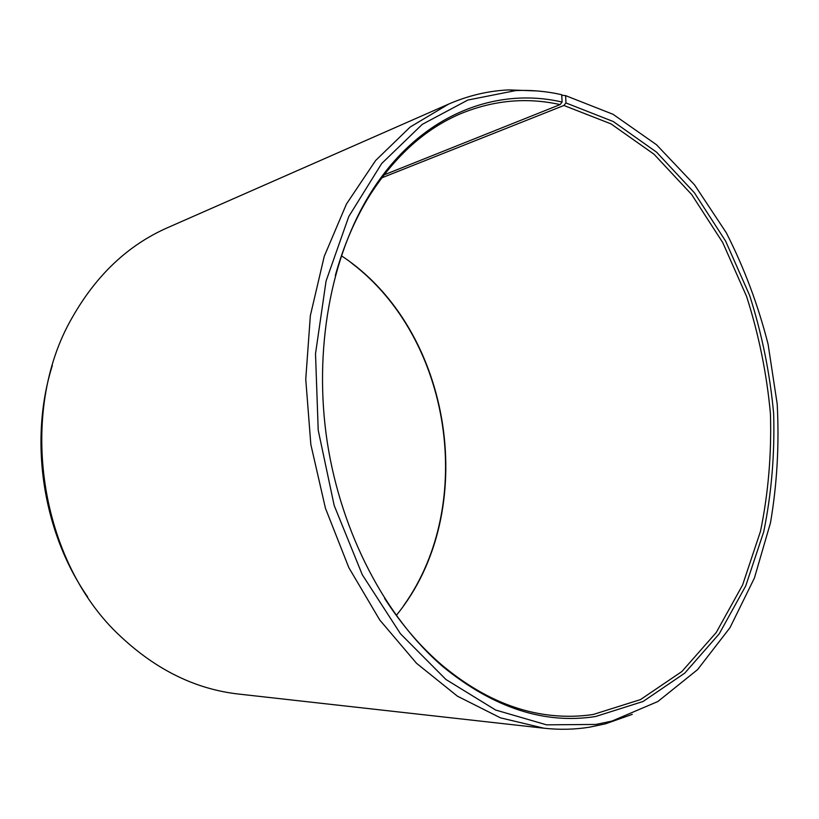 <?xml version="1.0" encoding="UTF-8"?>
<svg xmlns="http://www.w3.org/2000/svg" width="819" height="819" viewBox="0 0 819 819"><rect width="100%" height="100%" fill="white"/><g stroke="black" fill="none" stroke-linecap="round" stroke-linejoin="round"><path stroke-width="1.23" d="M396.283 615.417C481.111 512.029 453.204 329.156 341.39 255.774M384.633 598.443C401.709 624.836 420.843 647.082 442.035 665.182C477.794 694.983 514.67 711.742 552.641 715.468C566.492 716.83 580.026 716.492 593.263 714.475L640.458 699.61L681.899 671.519L716.236 632.514L742.598 584.981L760.513 531.234C768.324 493.099 771.631 453.951 770.444 413.8C766.758 373.659 758.793 334.521 746.57 296.396L722.706 242.516L691.605 194.451L654.002 154.207L610.974 123.864L563.902 105.477L381.715 177.866M561.742 95.25L565.632 95.639L613.052 114.302L656.48 144.717L694.563 184.879L726.31 232.791C744.184 267.874 758.118 305.016 768.089 344.215L777.2 404.043C779.34 444.43 777.098 484.039 770.474 522.839L754.412 578.03L729.995 627.682L697.583 669.614L657.852 701.525L611.926 721.099L596.027 724.436L546.519 724.835L495.597 710.012L445.925 679.473L400.471 633.773L362.295 574.743L334.183 505.487L318.212 430.21L315.51 353.757L326.064 281.05L348.792 216.492L381.695 163.513L422.276 124.355L467.823 100.051L515.704 90.581C531.203 89.895 546.539 91.267 561.711 94.707L562.11 102.058C494.297 86.343 418.878 115.827 370.905 192.526C330.958 256.03 313.288 349.795 327.231 441.953C341.41 534.07 386.251 618.294 443.314 666.994C493.806 707.995 544.574 724.498 595.597 716.512L643.079 701.484L684.745 673.136L719.246 633.814L745.73 585.923L763.717 531.797C771.539 493.407 774.846 453.992 773.648 413.564C769.932 373.167 761.916 333.763 749.62 295.383L725.634 241.134L694.358 192.711L656.562 152.16L613.288 121.54L565.939 102.948L563.902 105.477M537.131 90.95L508.814 89.906C488.4 90.817 468.335 95.547 448.638 104.095L410.268 126.955L375.655 160.473L346.447 204.023L324.242 256.357L310.36 315.571L305.753 379.228L310.831 444.451L325.44 508.23L348.822 567.608L379.74 619.983L416.543 663.308L457.411 696.17L500.45 717.833L543.888 728.204C559.469 729.913 574.682 729.565 589.516 727.18L605.558 723.801L632.278 714.363M448.638 104.095L167.332 227.795C128.143 245.086 96.478 274.949 72.328 317.383C16.656 412.93 39.455 562.295 121.089 636.885C156.798 670.188 195.936 689.24 238.493 694.041L543.888 728.204M52.334 365.489C28.675 440.417 42.721 532.463 87.653 596.928M403.706 605.548C476.535 503.746 451.31 338.431 351.423 262.991M565.632 95.639L565.939 102.948M562.11 102.058L560.104 104.597C526.76 97.154 493.652 100.174 460.79 113.646C425.655 128.522 395.464 155.518 370.219 194.635C355.395 218.233 343.765 245.168 335.34 275.46M560.104 104.597L383.937 174.938M515.704 90.581L508.814 89.906M611.926 721.099L605.558 723.801M442.035 665.182L443.314 666.994M370.219 194.635L370.905 192.526"/></g></svg>

